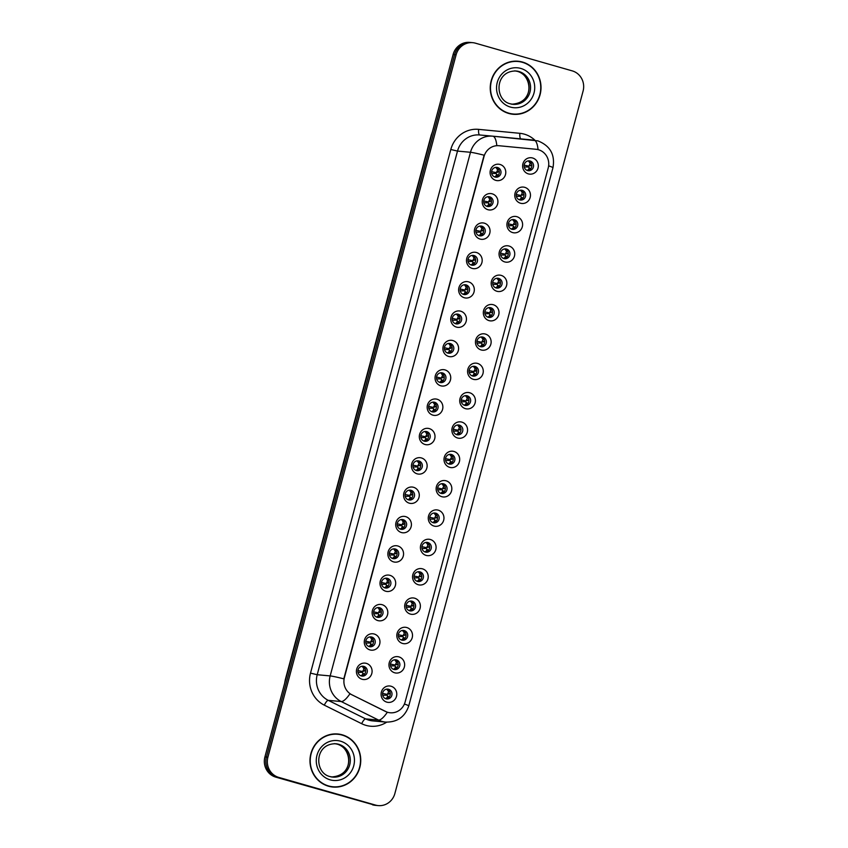 <?xml version="1.0" encoding="UTF-8"?>
<svg xmlns="http://www.w3.org/2000/svg" width="848" height="848" viewBox="0 0 848 848"><rect width="100%" height="100%" fill="white"/><g stroke="black" fill="none" stroke-linecap="round" stroke-linejoin="round"><path stroke-width="1.27" d="M487.939 209.71A8.236 7.844 -84.7 0 1 482.512 199.598A8.236 7.844 -84.7 0 1 492.2 193.821A8.236 7.844 -84.7 0 1 497.628 203.933A8.236 7.844 -84.7 0 1 487.939 209.71M489.678 196.842A4.94 4.706 95.3 0 0 483.773 200.743A4.94 4.706 95.3 0 0 487.95 206.53A4.94 4.706 95.3 0 0 489.678 196.842M480.074 239.062A8.236 7.844 -84.7 0 1 474.647 228.949A8.236 7.844 -84.7 0 1 484.335 223.172A8.236 7.844 -84.7 0 1 489.762 233.274A8.236 7.844 -84.7 0 1 480.074 239.062M481.823 226.193A4.94 4.706 95.3 0 0 475.908 230.094A4.94 4.706 95.3 0 0 480.085 235.882A4.94 4.706 95.3 0 0 481.823 226.193M472.209 268.403A8.236 7.844 -84.7 0 1 466.782 258.301A8.236 7.844 -84.7 0 1 476.47 252.513A8.236 7.844 -84.7 0 1 481.897 262.626A8.236 7.844 -84.7 0 1 472.209 268.403M473.958 255.534A4.94 4.706 95.3 0 0 468.043 259.435A4.94 4.706 95.3 0 0 472.219 265.233A4.94 4.706 95.3 0 0 473.958 255.534M464.344 297.754A8.236 7.844 -84.7 0 1 458.916 287.642A8.236 7.844 -84.7 0 1 468.605 281.865A8.236 7.844 -84.7 0 1 474.032 291.966A8.236 7.844 -84.7 0 1 464.344 297.754M466.093 284.886A4.94 4.706 95.3 0 0 460.188 288.786A4.94 4.706 95.3 0 0 464.354 294.574A4.94 4.706 95.3 0 0 466.093 284.886M456.478 327.105A8.236 7.844 -84.7 0 1 451.051 316.993A8.236 7.844 -84.7 0 1 460.74 311.205A8.236 7.844 -84.7 0 1 466.167 321.318A8.236 7.844 -84.7 0 1 456.478 327.105M458.227 314.237A4.94 4.706 95.3 0 0 452.323 318.138A4.94 4.706 95.3 0 0 456.5 323.925A4.94 4.706 95.3 0 0 458.227 314.237M448.624 356.446A8.236 7.844 -84.7 0 1 443.197 346.344A8.236 7.844 -84.7 0 1 452.874 340.557A8.236 7.844 -84.7 0 1 458.302 350.669A8.236 7.844 -84.7 0 1 448.624 356.446M450.362 343.578A4.94 4.706 95.3 0 0 444.458 347.479A4.94 4.706 95.3 0 0 448.634 353.266A4.94 4.706 95.3 0 0 450.362 343.578M440.759 385.798A8.236 7.844 -84.7 0 1 435.331 375.685A8.236 7.844 -84.7 0 1 445.02 369.908A8.236 7.844 -84.7 0 1 450.447 380.01A8.236 7.844 -84.7 0 1 440.759 385.798M442.497 372.929A4.94 4.706 95.3 0 0 436.593 376.83A4.94 4.706 95.3 0 0 440.769 382.618A4.94 4.706 95.3 0 0 442.497 372.929M432.893 415.138A8.236 7.844 -84.7 0 1 427.466 405.037A8.236 7.844 -84.7 0 1 437.155 399.249A8.236 7.844 -84.7 0 1 442.582 409.361A8.236 7.844 -84.7 0 1 432.893 415.138M434.632 402.281A4.94 4.706 95.3 0 0 428.728 406.171A4.94 4.706 95.3 0 0 432.904 411.969A4.94 4.706 95.3 0 0 434.632 402.281M425.028 444.49A8.236 7.844 -84.7 0 1 419.601 434.377A8.236 7.844 -84.7 0 1 429.289 428.6A8.236 7.844 -84.7 0 1 434.717 438.702A8.236 7.844 -84.7 0 1 425.028 444.49M426.777 431.621A4.94 4.706 95.3 0 0 420.862 435.522A4.94 4.706 95.3 0 0 425.039 441.31A4.94 4.706 95.3 0 0 426.777 431.621M417.163 473.841A8.236 7.844 -84.7 0 1 411.736 463.729A8.236 7.844 -84.7 0 1 421.424 457.941A8.236 7.844 -84.7 0 1 426.851 468.054A8.236 7.844 -84.7 0 1 417.163 473.841M418.912 460.973A4.94 4.706 95.3 0 0 412.997 464.874A4.94 4.706 95.3 0 0 417.174 470.661A4.94 4.706 95.3 0 0 418.912 460.973M409.298 503.182A8.236 7.844 -84.7 0 1 403.871 493.08A8.236 7.844 -84.7 0 1 413.559 487.293A8.236 7.844 -84.7 0 1 418.986 497.405A8.236 7.844 -84.7 0 1 409.298 503.182M411.047 490.314A4.94 4.706 95.3 0 0 405.143 494.214A4.94 4.706 95.3 0 0 409.319 500.013A4.94 4.706 95.3 0 0 411.047 490.314M401.443 532.533A8.236 7.844 -84.7 0 1 396.005 522.421A8.236 7.844 -84.7 0 1 405.694 516.644A8.236 7.844 -84.7 0 1 411.121 526.746A8.236 7.844 -84.7 0 1 401.443 532.533M403.182 519.665A4.94 4.706 95.3 0 0 397.277 523.566A4.94 4.706 95.3 0 0 401.454 529.353A4.94 4.706 95.3 0 0 403.182 519.665M393.578 561.885A8.236 7.844 -84.7 0 1 388.151 551.772A8.236 7.844 -84.7 0 1 397.829 545.985A8.236 7.844 -84.7 0 1 403.266 556.097A8.236 7.844 -84.7 0 1 393.578 561.885M395.316 549.016A4.94 4.706 95.3 0 0 389.412 552.907A4.94 4.706 95.3 0 0 393.589 558.705A4.94 4.706 95.3 0 0 395.316 549.016M385.713 591.226A8.236 7.844 -84.7 0 1 380.286 581.113A8.236 7.844 -84.7 0 1 389.974 575.336A8.236 7.844 -84.7 0 1 395.401 585.449A8.236 7.844 -84.7 0 1 385.713 591.226M387.451 578.357A4.94 4.706 95.3 0 0 381.547 582.258A4.94 4.706 95.3 0 0 385.723 588.046A4.94 4.706 95.3 0 0 387.451 578.357M377.848 620.577A8.236 7.844 -84.7 0 1 372.42 610.465A8.236 7.844 -84.7 0 1 382.109 604.688A8.236 7.844 -84.7 0 1 387.536 614.789A8.236 7.844 -84.7 0 1 377.848 620.577M379.597 607.709A4.94 4.706 95.3 0 0 373.682 611.609A4.94 4.706 95.3 0 0 377.858 617.397A4.94 4.706 95.3 0 0 379.597 607.709M369.982 649.918A8.236 7.844 -84.7 0 1 364.555 639.816A8.236 7.844 -84.7 0 1 374.244 634.028A8.236 7.844 -84.7 0 1 379.671 644.141A8.236 7.844 -84.7 0 1 369.982 649.918M371.731 637.049A4.94 4.706 95.3 0 0 365.817 640.95A4.94 4.706 95.3 0 0 369.993 646.748A4.94 4.706 95.3 0 0 371.731 637.049M362.117 679.269A8.236 7.844 -84.7 0 1 356.69 669.157A8.236 7.844 -84.7 0 1 366.378 663.38A8.236 7.844 -84.7 0 1 371.806 673.482A8.236 7.844 -84.7 0 1 362.117 679.269M363.866 666.401A4.94 4.706 95.3 0 0 357.962 670.302A4.94 4.706 95.3 0 0 362.128 676.089A4.94 4.706 95.3 0 0 363.866 666.401M495.804 180.37A8.236 7.844 -84.7 0 1 490.377 170.257A8.236 7.844 -84.7 0 1 500.055 164.47A8.236 7.844 -84.7 0 1 505.493 174.582A8.236 7.844 -84.7 0 1 495.804 180.37M497.543 167.501A4.94 4.706 95.3 0 0 491.639 171.391A4.94 4.706 95.3 0 0 495.815 177.19A4.94 4.706 95.3 0 0 497.543 167.501M520.492 203.223A8.236 7.844 -84.7 0 1 515.054 193.121A8.236 7.844 -84.7 0 1 524.742 187.334A8.236 7.844 -84.7 0 1 530.17 197.446A8.236 7.844 -84.7 0 1 520.492 203.223M522.23 190.365A4.94 4.706 95.3 0 0 516.326 194.256A4.94 4.706 95.3 0 0 520.502 200.054A4.94 4.706 95.3 0 0 522.23 190.365M512.627 232.575A8.236 7.844 -84.7 0 1 507.199 222.462A8.236 7.844 -84.7 0 1 516.877 216.685A8.236 7.844 -84.7 0 1 522.315 226.787A8.236 7.844 -84.7 0 1 512.627 232.575M514.365 219.706A4.94 4.706 95.3 0 0 508.461 223.607A4.94 4.706 95.3 0 0 512.637 229.395A4.94 4.706 95.3 0 0 514.365 219.706M504.761 261.926A8.236 7.844 -84.7 0 1 499.334 251.814A8.236 7.844 -84.7 0 1 509.023 246.026A8.236 7.844 -84.7 0 1 514.45 256.138A8.236 7.844 -84.7 0 1 504.761 261.926M506.5 249.058A4.94 4.706 95.3 0 0 500.596 252.958A4.94 4.706 95.3 0 0 504.772 258.746A4.94 4.706 95.3 0 0 506.5 249.058M496.896 291.267A8.236 7.844 -84.7 0 1 491.469 281.165A8.236 7.844 -84.7 0 1 501.157 275.377A8.236 7.844 -84.7 0 1 506.585 285.49A8.236 7.844 -84.7 0 1 496.896 291.267M498.645 278.398A4.94 4.706 95.3 0 0 492.73 282.299A4.94 4.706 95.3 0 0 496.907 288.087A4.94 4.706 95.3 0 0 498.645 278.398M489.031 320.618A8.236 7.844 -84.7 0 1 483.604 310.506A8.236 7.844 -84.7 0 1 493.292 304.729A8.236 7.844 -84.7 0 1 498.719 314.831A8.236 7.844 -84.7 0 1 489.031 320.618M490.78 307.75A4.94 4.706 95.3 0 0 484.865 311.651A4.94 4.706 95.3 0 0 489.042 317.438A4.94 4.706 95.3 0 0 490.78 307.75M481.166 349.959A8.236 7.844 -84.7 0 1 475.739 339.857A8.236 7.844 -84.7 0 1 485.427 334.07A8.236 7.844 -84.7 0 1 490.854 344.182A8.236 7.844 -84.7 0 1 481.166 349.959M482.915 337.101A4.94 4.706 95.3 0 0 477.011 340.991A4.94 4.706 95.3 0 0 481.176 346.79A4.94 4.706 95.3 0 0 482.915 337.101M473.301 379.31A8.236 7.844 -84.7 0 1 467.873 369.198A8.236 7.844 -84.7 0 1 477.562 363.421A8.236 7.844 -84.7 0 1 482.989 373.523A8.236 7.844 -84.7 0 1 473.301 379.31M475.05 366.442A4.94 4.706 95.3 0 0 469.145 370.343A4.94 4.706 95.3 0 0 473.322 376.13A4.94 4.706 95.3 0 0 475.05 366.442M465.446 408.662A8.236 7.844 -84.7 0 1 460.019 398.549A8.236 7.844 -84.7 0 1 469.697 392.762A8.236 7.844 -84.7 0 1 475.124 402.874A8.236 7.844 -84.7 0 1 465.446 408.662M467.184 395.793A4.94 4.706 95.3 0 0 461.28 399.694A4.94 4.706 95.3 0 0 465.457 405.482A4.94 4.706 95.3 0 0 467.184 395.793M457.581 438.003A8.236 7.844 -84.7 0 1 452.154 427.901A8.236 7.844 -84.7 0 1 461.842 422.113A8.236 7.844 -84.7 0 1 467.269 432.226A8.236 7.844 -84.7 0 1 457.581 438.003M459.319 425.134A4.94 4.706 95.3 0 0 453.415 429.035A4.94 4.706 95.3 0 0 457.591 434.833A4.94 4.706 95.3 0 0 459.319 425.134M449.716 467.354A8.236 7.844 -84.7 0 1 444.288 457.242A8.236 7.844 -84.7 0 1 453.977 451.465A8.236 7.844 -84.7 0 1 459.404 461.566A8.236 7.844 -84.7 0 1 449.716 467.354M451.454 454.486A4.94 4.706 95.3 0 0 445.55 458.386A4.94 4.706 95.3 0 0 449.726 464.174A4.94 4.706 95.3 0 0 451.454 454.486M441.85 496.705A8.236 7.844 -84.7 0 1 436.423 486.593A8.236 7.844 -84.7 0 1 446.112 480.805A8.236 7.844 -84.7 0 1 451.539 490.918A8.236 7.844 -84.7 0 1 441.85 496.705M443.599 483.837A4.94 4.706 95.3 0 0 437.685 487.727A4.94 4.706 95.3 0 0 441.861 493.525A4.94 4.706 95.3 0 0 443.599 483.837M433.985 526.046A8.236 7.844 -84.7 0 1 428.558 515.944A8.236 7.844 -84.7 0 1 438.246 510.157A8.236 7.844 -84.7 0 1 443.674 520.269A8.236 7.844 -84.7 0 1 433.985 526.046M435.734 513.178A4.94 4.706 95.3 0 0 429.819 517.079A4.94 4.706 95.3 0 0 433.996 522.866A4.94 4.706 95.3 0 0 435.734 513.178M426.12 555.398A8.236 7.844 -84.7 0 1 420.693 545.285A8.236 7.844 -84.7 0 1 430.381 539.508A8.236 7.844 -84.7 0 1 435.808 549.61A8.236 7.844 -84.7 0 1 426.12 555.398M427.869 542.529A4.94 4.706 95.3 0 0 421.965 546.43A4.94 4.706 95.3 0 0 426.141 552.218A4.94 4.706 95.3 0 0 427.869 542.529M418.265 584.738A8.236 7.844 -84.7 0 1 412.828 574.637A8.236 7.844 -84.7 0 1 422.516 568.849A8.236 7.844 -84.7 0 1 427.943 578.961A8.236 7.844 -84.7 0 1 418.265 584.738M420.004 571.881A4.94 4.706 95.3 0 0 414.1 575.771A4.94 4.706 95.3 0 0 418.276 581.569A4.94 4.706 95.3 0 0 420.004 571.881M410.4 614.09A8.236 7.844 -84.7 0 1 404.973 603.977A8.236 7.844 -84.7 0 1 414.651 598.2A8.236 7.844 -84.7 0 1 420.089 608.302A8.236 7.844 -84.7 0 1 410.4 614.09M412.139 601.221A4.94 4.706 95.3 0 0 406.234 605.122A4.94 4.706 95.3 0 0 410.411 610.91A4.94 4.706 95.3 0 0 412.139 601.221M402.535 643.441A8.236 7.844 -84.7 0 1 397.108 633.329A8.236 7.844 -84.7 0 1 406.796 627.541A8.236 7.844 -84.7 0 1 412.223 637.654A8.236 7.844 -84.7 0 1 402.535 643.441M404.273 630.573A4.94 4.706 95.3 0 0 398.369 634.474A4.94 4.706 95.3 0 0 402.546 640.261A4.94 4.706 95.3 0 0 404.273 630.573M394.67 672.782A8.236 7.844 -84.7 0 1 389.243 662.68A8.236 7.844 -84.7 0 1 398.931 656.893A8.236 7.844 -84.7 0 1 404.358 667.005A8.236 7.844 -84.7 0 1 394.67 672.782M396.419 659.914A4.94 4.706 95.3 0 0 390.504 663.814A4.94 4.706 95.3 0 0 394.68 669.602A4.94 4.706 95.3 0 0 396.419 659.914M386.805 702.133A8.236 7.844 -84.7 0 1 381.377 692.021A8.236 7.844 -84.7 0 1 391.066 686.244A8.236 7.844 -84.7 0 1 396.493 696.346A8.236 7.844 -84.7 0 1 386.805 702.133M388.554 689.265A4.94 4.706 95.3 0 0 382.639 693.166A4.94 4.706 95.3 0 0 386.815 698.953A4.94 4.706 95.3 0 0 388.554 689.265M528.346 173.882A8.236 7.844 -84.7 0 1 522.919 163.77A8.236 7.844 -84.7 0 1 532.608 157.993A8.236 7.844 -84.7 0 1 538.035 168.095A8.236 7.844 -84.7 0 1 528.346 173.882M530.095 161.014A4.94 4.706 95.3 0 0 524.191 164.915A4.94 4.706 95.3 0 0 528.368 170.702A4.94 4.706 95.3 0 0 530.095 161.014M536.031 149.28A14.829 14.13 -84.7 0 1 538.459 149.736A14.829 14.13 -84.7 0 1 548.221 167.936L405.153 701.9A14.829 14.13 -84.7 0 1 390.186 712.776A14.829 14.13 -84.7 0 1 385.405 711.419L351.888 694.788A14.829 14.13 -84.7 0 1 344.426 677.488L483.996 156.594A14.829 14.13 -84.7 0 1 498.963 145.718A14.829 14.13 -84.7 0 1 499.016 145.729L536.031 149.28M530.106 165.763L528.94 165.954L530.244 163.484L528.421 160.866A4.94 4.706 -84.7 0 1 527.541 170.543M386.889 689.117A4.94 4.706 -84.7 0 1 385.999 698.794M396.419 664.673L395.253 664.853L396.567 662.394L394.733 659.765A4.94 4.706 -84.7 0 1 393.854 669.454M402.62 630.414A4.94 4.706 -84.7 0 1 401.719 640.102M412.149 605.981L410.983 606.161L412.287 603.702L410.464 601.073A4.94 4.706 -84.7 0 1 409.584 610.761M420.014 576.629L418.848 576.82L420.152 574.35L418.329 571.722A4.94 4.706 -84.7 0 1 417.449 581.41M426.205 542.37A4.94 4.706 -84.7 0 1 425.314 552.059M435.745 517.937L434.568 518.117L435.883 515.658L434.049 513.029A4.94 4.706 -84.7 0 1 433.18 522.718M443.61 488.586L442.433 488.777L443.748 486.307L441.914 483.678A4.94 4.706 -84.7 0 1 441.034 493.366M449.8 454.337A4.94 4.706 -84.7 0 1 448.899 464.026M459.33 429.894L458.164 430.084L459.478 427.615L457.634 425.028A4.94 4.706 -84.7 0 1 456.765 434.674M467.195 400.542L466.029 400.733L467.333 398.263L465.51 395.645A4.94 4.706 -84.7 0 1 464.63 405.323M475.06 371.201L473.894 371.382L475.198 368.922L473.375 366.294A4.94 4.706 -84.7 0 1 472.495 375.982M482.925 341.85L481.759 342.041L483.063 339.571L481.229 336.942A4.94 4.706 -84.7 0 1 480.36 346.631M489.116 307.601A4.94 4.706 -84.7 0 1 488.225 317.279M498.645 283.158L497.479 283.338L498.794 280.879L496.96 278.25A4.94 4.706 -84.7 0 1 496.08 287.938M506.51 253.806L505.344 253.997L506.659 251.527L504.825 248.899A4.94 4.706 -84.7 0 1 503.945 258.587M512.701 219.558A4.94 4.706 -84.7 0 1 511.81 229.246M522.241 195.114L521.075 195.305L522.379 192.835L520.555 190.206A4.94 4.706 -84.7 0 1 519.676 199.895M499.249 171.275L496.387 172.441L497.691 169.971L495.868 167.342A4.94 4.706 -84.7 0 1 494.988 177.031M365.573 670.174L362.7 671.34L364.015 668.881L362.191 666.252A4.94 4.706 -84.7 0 1 361.312 675.941M373.438 640.823L370.565 642L371.88 639.53L370.057 636.901A4.94 4.706 -84.7 0 1 369.177 646.589M381.303 611.482L378.431 612.648L379.745 610.178L377.922 607.56A4.94 4.706 -84.7 0 1 377.031 617.238M389.168 582.131L386.296 583.297L387.61 580.838L385.776 578.251A4.94 4.706 -84.7 0 1 384.897 587.897M397.023 552.79L394.161 553.956L395.465 551.486L393.642 548.857A4.94 4.706 -84.7 0 1 392.762 558.546M404.888 523.439L402.026 524.605L403.33 522.145L401.507 519.517A4.94 4.706 -84.7 0 1 400.627 529.205M412.753 494.087L409.891 495.264L411.195 492.794L409.372 490.165A4.94 4.706 -84.7 0 1 408.492 499.854M417.248 460.814A4.94 4.706 -84.7 0 1 416.357 470.502M428.484 435.395L425.611 436.561L426.926 434.102L425.102 431.473A4.94 4.706 -84.7 0 1 424.212 441.161M436.349 406.054L433.476 407.22L434.791 404.75L432.968 402.122A4.94 4.706 -84.7 0 1 432.077 411.81M444.214 376.703L441.342 377.869L442.656 375.41L440.833 372.781A4.94 4.706 -84.7 0 1 439.942 382.459M452.069 347.351L449.207 348.517L450.511 346.058L448.687 343.429A4.94 4.706 -84.7 0 1 447.808 353.118M459.934 318.011L457.072 319.177L458.376 316.707L456.553 314.078A4.94 4.706 -84.7 0 1 455.673 323.766M467.799 288.659L464.937 289.825L466.241 287.366L464.418 284.737A4.94 4.706 -84.7 0 1 463.538 294.426M475.664 259.308L472.792 260.484L474.106 258.015L472.272 255.428A4.94 4.706 -84.7 0 1 471.403 265.074M480.159 226.034A4.94 4.706 -84.7 0 1 479.258 235.723M491.395 200.616L488.522 201.782L489.837 199.322L488.013 196.694A4.94 4.706 -84.7 0 1 487.123 206.382M522.516 62.063A26.638 25.376 95.3 0 0 518.075 61.236A26.638 25.376 95.3 0 0 490.674 83.072A26.638 25.376 95.3 0 0 508.747 113.452A26.638 25.376 95.3 0 0 513.178 114.279A26.638 25.376 95.3 0 0 540.579 92.443A26.638 25.376 95.3 0 0 522.516 62.063M522.273 62.286A26.638 25.376 95.3 0 0 521.181 61.946A26.638 25.376 95.3 0 0 517.407 61.183M342.242 734.824A26.638 25.376 95.3 0 0 337.811 733.997A26.638 25.376 95.3 0 0 310.41 755.844A26.638 25.376 95.3 0 0 328.483 786.213A26.638 25.376 95.3 0 0 332.914 787.039A26.638 25.376 95.3 0 0 360.315 765.203A26.638 25.376 95.3 0 0 342.242 734.824M342.009 735.046A26.638 25.376 95.3 0 0 340.917 734.707A26.638 25.376 95.3 0 0 337.144 733.944M472.749 42.676L469.76 42.4A16.472 15.699 95.3 0 0 453.129 54.484L264.915 756.914A16.472 15.699 95.3 0 0 275.77 777.128L374 804.943A16.472 15.699 95.3 0 0 376.745 805.462A16.472 15.699 95.3 0 1 374 804.943L277.264 777.266L375.494 805.081A16.472 15.699 95.3 0 0 378.24 805.6A16.472 15.699 95.3 0 0 394.871 793.516L583.085 91.086A16.472 15.699 95.3 0 0 572.23 70.872L475.495 43.195A16.472 15.699 95.3 0 0 472.749 42.676A16.472 15.699 95.3 0 0 456.118 54.76L267.904 757.19A16.472 15.699 95.3 0 0 278.759 777.404L375.494 805.081M264.915 756.914L266.41 757.052A16.472 15.699 95.3 0 0 277.264 777.266A16.472 15.699 95.3 0 1 266.41 757.052L454.623 54.622L266.41 757.052L267.904 757.19M471.255 42.538A16.472 15.699 95.3 0 0 454.623 54.622A16.472 15.699 95.3 0 1 471.255 42.538M404.401 704.041A19.218 1.039 15 0 1 408.757 705.918C404.994 716.889 397.299 722.284 385.649 722.093A21.974 20.924 -84.7 0 1 381.992 721.404A21.974 20.924 -84.7 0 1 378.579 720.079A19.218 5.48 116.4 0 0 387.313 712.278L349.917 693.823A19.218 5.48 116.4 0 1 341.235 701.55A21.974 20.924 -84.7 0 1 330.169 675.92A19.218 1.039 -165 0 1 343.8 678.845L484.113 155.205A19.218 1.039 15 0 0 470.481 152.28A21.974 20.924 -84.7 0 1 492.656 136.168A21.974 20.924 -84.7 0 1 492.73 136.178L492.73 136.178A19.218 5.841 95.5 0 1 496.801 145.633L498.603 145.686M332.246 786.976A26.638 25.376 95.3 0 0 337.228 786.785M512.521 114.215A26.638 25.376 95.3 0 0 517.503 114.014M372.505 804.805A16.472 15.699 95.3 0 0 375.251 805.324L378.24 805.6M524.244 167.014L528.177 166.961M530.488 168.911L528.611 167.151L530.551 169.017M527.138 170.416L528.686 169.324L529.141 167.703M528.94 165.954L528.41 166.06L528.94 165.954M524.149 165.159L528.41 166.06M530.572 165.678L531.802 164.788M491.596 171.646L495.868 172.547M491.692 173.501L495.624 173.448M496.069 173.628L497.935 175.398L496.069 173.628M494.596 176.903L496.133 175.812L496.589 174.19M507.655 113.113A26.362 25.111 95.3 0 0 511.874 113.886L513.21 114.003A26.362 25.111 95.3 0 0 540.324 92.39A26.362 25.111 95.3 0 0 522.442 62.328A26.362 25.111 95.3 0 0 518.054 61.501A26.362 25.111 95.3 0 0 490.939 83.125A26.362 25.111 95.3 0 0 508.821 113.187A26.362 25.111 95.3 0 0 513.21 114.003M518.054 61.501L516.718 61.385A26.362 25.111 95.3 0 0 512.425 61.374M516.379 196.365L520.312 196.312M522.622 198.262L520.757 196.492L522.686 198.368M519.273 199.757L520.82 198.676L521.276 197.054M516.284 194.51L520.555 195.4M522.718 195.019L523.937 194.139M508.514 225.706L512.446 225.653M514.757 227.603L512.892 225.844L514.821 227.709M511.418 229.108L512.955 228.017L513.411 226.395M514.376 224.466L513.21 224.646L514.513 222.187L512.574 219.568M508.418 223.851L512.69 224.752M514.853 224.37L516.082 223.48M500.659 255.057L504.581 255.004M506.903 256.955L505.026 255.184L506.966 257.061M503.553 258.46L505.09 257.368L505.546 255.746M500.553 253.202L504.825 254.103M506.987 253.711L508.217 252.831M492.794 284.398L496.716 284.356M499.037 286.306L497.161 284.536L499.101 286.401M495.688 287.801L497.225 286.709L497.691 285.098M492.699 282.554L496.96 283.444M499.122 283.062L500.352 282.183M483.731 200.987L488.003 201.888M483.837 202.842L487.759 202.789M488.204 202.979L490.08 204.75L488.204 202.979M486.731 206.244L488.268 205.152L488.724 203.541M489.466 204.114L488.162 202.937M483.53 229.967L480.657 231.133L481.971 228.663L480.032 226.056M475.876 230.338L480.138 231.239M475.972 232.193L479.894 232.14M480.339 232.331L482.215 234.09L480.339 232.331M478.866 235.596L480.403 234.504L480.869 232.882M468.011 259.689L472.272 260.58M468.107 261.544L472.029 261.491M473.746 262.806L472.474 261.672L473.735 262.806M471 264.936L472.537 263.855L473.004 262.233M327.392 785.873A26.362 25.111 95.3 0 0 331.61 786.647L332.935 786.774A26.362 25.111 95.3 0 0 360.061 765.15A26.362 25.111 95.3 0 0 342.179 735.089A26.362 25.111 95.3 0 0 337.79 734.273A26.362 25.111 95.3 0 0 310.665 755.886A26.362 25.111 95.3 0 0 328.547 785.948A26.362 25.111 95.3 0 0 332.935 786.774M337.79 734.273L336.455 734.145A26.362 25.111 95.3 0 0 332.162 734.135M484.929 313.749L488.851 313.696M491.172 315.647L489.296 313.887L491.236 315.753M487.823 317.152L489.36 316.06L489.826 314.438M490.791 312.499L489.614 312.689L490.928 310.23L488.989 307.612M484.833 311.894L489.095 312.795M491.257 312.414L492.487 311.523M477.064 343.101L480.996 343.048M483.307 344.998L481.431 343.228L483.371 345.104M479.957 346.493L481.505 345.412L481.961 343.79M481.759 342.041L481.229 342.136L481.759 342.041M476.968 341.246L481.229 342.136M483.392 341.755L484.621 340.875M469.198 372.442L473.131 372.389M475.442 374.35L473.576 372.579L475.505 374.445M472.092 375.844L473.64 374.752L474.096 373.141M469.103 370.587L473.375 371.488M474.689 370.915L476.756 370.216M475.527 371.106L476.438 370.608M464.937 289.825L464.407 289.931L464.937 289.825M460.146 289.03L464.407 289.931M460.241 290.885L464.174 290.832M464.609 291.023L466.485 292.783L464.609 291.023M463.135 294.288L464.683 293.196L465.139 291.574M452.281 318.382L456.553 319.283M452.376 320.237L456.309 320.184M456.754 320.364L458.62 322.134L456.754 320.364M455.27 323.639L456.818 322.547L457.273 320.926M444.416 347.722L448.687 348.623M444.511 349.577L448.444 349.535M448.889 349.715L450.754 351.485L448.889 349.715M447.415 352.98L448.952 351.888L449.408 350.277M461.333 401.793L465.266 401.74M467.577 403.69L465.711 401.92L467.64 403.796M464.238 405.196L465.775 404.104L466.23 402.482M461.238 399.938L465.51 400.839M467.672 400.447L468.891 399.567M453.468 431.144L457.401 431.091M459.722 433.042L457.846 431.272L459.786 433.148M456.372 434.536L457.909 433.455L458.365 431.833M453.373 429.289L457.644 430.18M459.807 429.798L461.036 428.918M445.613 460.485L449.535 460.432M451.857 462.383L449.981 460.623L451.92 462.489M448.507 463.888L450.044 462.796L450.5 461.174M451.465 459.245L450.299 459.425L451.613 456.966L449.673 454.348M445.518 458.63L449.779 459.531M451.942 459.15L453.171 458.259M437.748 489.837L441.67 489.784M443.992 491.734L442.115 489.964L444.055 491.84M440.642 493.239L442.179 492.147L442.645 490.526M437.653 487.982L441.914 488.883M444.076 488.49L445.306 487.611M429.883 519.177L433.805 519.124M436.126 521.085L434.25 519.315L436.19 521.181M432.777 522.58L434.314 521.488L434.78 519.877M429.788 517.322L434.049 518.223M436.211 517.842L437.441 516.951M436.55 377.074L440.822 377.975M436.646 378.929L440.578 378.876M442.285 380.201L442.963 380.932M439.55 382.331L441.087 381.24L441.543 379.618M442.889 380.826L442.285 380.19M428.696 406.425L432.957 407.316M428.791 408.28L432.713 408.227M433.158 408.407L435.035 410.178L433.158 408.407M431.685 411.672L433.222 410.591L433.678 408.969M420.831 435.766L425.092 436.667M420.926 437.621L424.848 437.568M425.293 437.759L427.169 439.529L425.293 437.759M423.82 441.024L425.357 439.932L425.823 438.321M420.619 464.746L417.746 465.912L419.06 463.443L417.121 460.835M412.965 465.117L417.227 466.018M413.061 466.972L416.983 466.919M417.428 467.1L419.304 468.87L417.428 467.1M415.955 470.375L417.492 469.283L417.958 467.661M409.891 495.264L409.361 495.359L409.891 495.264M405.1 494.469L409.361 495.359M405.196 496.324L409.128 496.271M409.563 496.451L411.439 498.221L409.563 496.451M408.089 499.716L409.637 498.635L410.093 497.013M422.018 548.529L425.95 548.476M428.261 550.426L426.385 548.667L428.325 550.532M424.912 551.931L426.459 550.84L426.915 549.218M427.88 547.278L426.714 547.469L428.017 544.999L426.078 542.391M426.714 547.469L426.184 547.575L426.714 547.469M421.922 546.674L426.184 547.575M428.346 547.193L429.576 546.303M414.153 577.88L418.085 577.827M420.396 579.778L418.53 578.007L420.46 579.884M417.046 581.272L418.594 580.191L419.05 578.569M414.057 576.025L418.329 576.916M420.491 576.534L421.71 575.654M406.287 607.221L410.22 607.168M412.531 609.118L410.665 607.359L412.594 609.224M409.192 610.624L410.729 609.532L411.185 607.91M406.192 605.366L410.464 606.267M412.626 605.885L413.845 604.995M398.433 636.572L402.355 636.519M404.676 638.47L402.8 636.7L404.74 638.576M401.327 639.975L402.864 638.883L403.319 637.261M404.284 635.322L403.118 635.512L404.432 633.043L402.482 630.435M398.327 634.717L402.599 635.618M404.761 635.226L405.991 634.346M390.568 665.913L394.49 665.871M396.811 667.821L394.935 666.051L396.875 667.917M393.461 669.316L394.998 668.224L395.465 666.613M390.472 664.069L394.733 664.959M396.896 664.578L398.125 663.698M382.702 695.265L386.624 695.212M388.946 697.162L387.07 695.402L389.009 697.268M385.596 698.667L387.133 697.575L387.6 695.954M388.564 694.014L387.388 694.205L388.702 691.745L386.762 689.127M382.607 693.41L386.868 694.311M389.031 693.929L390.26 693.039M397.235 523.81L401.507 524.711M397.33 525.665L401.263 525.612M401.708 525.802L403.574 527.562L401.708 525.802M400.224 529.067L401.772 527.975L402.228 526.354M389.37 553.161L393.642 554.051M389.465 555.016L393.398 554.963M393.843 555.143L395.709 556.913L393.843 555.143M392.37 558.419L393.907 557.327L394.362 555.705M381.505 582.502L385.776 583.403M381.611 584.357L385.533 584.304M385.978 584.495L387.854 586.265L385.978 584.495M384.504 587.759L386.041 586.668L386.497 585.056M373.65 611.853L377.911 612.754M373.745 613.708L377.667 613.655M378.113 613.846L379.989 615.606L378.113 613.846M376.639 617.111L378.176 616.019L378.643 614.397M365.785 641.205L370.046 642.095M365.88 643.06L369.802 643.007M370.247 643.187L372.124 644.957L370.247 643.187M368.774 646.452L370.311 645.37L370.777 643.749M357.92 670.545L362.181 671.446M358.015 672.4L361.948 672.347M362.382 672.538L363.612 673.63M360.909 675.803L362.456 674.711L362.912 673.089M386.688 722.167A27.465 26.161 -84.7 0 1 365.944 725.358A27.465 26.161 -84.7 0 1 361.672 723.694L324.328 705.165A27.465 26.161 -84.7 0 1 310.506 673.121L450.807 149.492A27.465 26.161 -84.7 0 1 478.611 129.362L519.866 133.316A27.465 26.161 -84.7 0 1 534.929 140.249M492.582 136.168L479.756 134.98A21.974 20.924 95.3 0 0 479.682 134.97A21.974 20.924 95.3 0 0 457.507 151.082L470.481 152.28L330.169 675.92L317.205 674.722A21.974 20.924 95.3 0 0 328.261 700.353L341.235 701.55L378.579 720.079L365.615 718.881A21.974 20.924 95.3 0 0 369.028 720.206A21.974 20.924 95.3 0 0 372.685 720.895L385.649 722.093M408.757 705.918L552.97 167.703C555.217 154.696 550.193 145.761 537.886 140.874L492.73 136.178L533.975 140.132A19.218 5.841 95.5 0 1 533.986 140.143A19.218 5.841 95.5 0 1 538.056 149.63M552.97 167.703A19.218 1.039 -165 0 0 548.635 165.837M456.118 54.76L453.129 54.484M278.759 777.404L275.77 777.128M324.328 705.165A5.491 1.569 -63.6 0 1 328.261 700.353L365.615 718.881A5.491 1.569 -63.6 0 0 361.672 723.694M450.807 149.492L457.507 151.082L317.205 674.722L310.506 673.121M478.611 129.362A5.491 1.675 -84.5 0 0 479.745 134.98M519.866 133.316A5.491 1.675 -84.5 0 0 520.789 138.871M284.631 683.318L285.288 679.767A10.982 0.594 15 0 1 285.596 679.714M285.288 679.767L431.208 135.182A10.982 0.594 15 0 1 431.515 135.118M529.735 165.477L531.495 165.18M497.193 171.964L498.942 171.667M512.351 104.251A16.737 15.953 95.3 0 0 528.876 90.079A16.737 15.953 95.3 0 0 517.46 71.38A16.737 15.953 95.3 0 0 515.425 70.946M518.955 71.518A16.737 15.953 95.3 0 0 516.167 70.999C494.289 70.554 494.49 100.52 510.358 103.816L513.093 104.336A16.737 15.953 95.3 0 0 530.307 90.609A16.737 15.953 95.3 0 0 518.955 71.518M510.454 107.081A20.034 19.091 95.3 0 0 534.007 93.015A20.034 19.091 95.3 0 0 520.81 68.434A20.034 19.091 95.3 0 0 497.246 82.5A20.034 19.091 95.3 0 0 510.454 107.081M510.411 103.838A16.737 15.953 95.3 0 0 513.093 104.336M521.87 194.828L523.629 194.531M514.015 224.169L515.764 223.872M506.15 253.52L507.899 253.223M498.285 282.872L500.034 282.564M489.328 201.315L491.077 201.008M481.463 230.656L483.212 230.359M473.597 260.007L475.346 259.711M332.087 777.012A16.737 15.953 95.3 0 0 348.613 762.84A16.737 15.953 95.3 0 0 337.197 744.141A16.737 15.953 95.3 0 0 335.161 743.707M338.691 744.279A16.737 15.953 95.3 0 0 335.903 743.76C314.025 743.325 314.216 773.281 330.095 776.588L332.829 777.097A16.737 15.953 95.3 0 0 350.044 763.37A16.737 15.953 95.3 0 0 338.691 744.279M330.19 779.842A20.034 19.091 95.3 0 0 353.743 765.776A20.034 19.091 95.3 0 0 340.546 741.194A20.034 19.091 95.3 0 0 316.982 755.261A20.034 19.091 95.3 0 0 330.19 779.842M330.148 776.609A16.737 15.953 95.3 0 0 332.829 777.097M490.42 312.212L492.169 311.916M482.554 341.564L484.303 341.267M465.732 289.348L467.481 289.051M457.867 318.7L459.627 318.403M450.002 348.051L451.761 347.744M466.824 400.256L468.584 399.959M458.969 429.607L460.718 429.3M451.104 458.948L452.853 458.651M443.239 488.3L444.988 488.003M435.374 517.651L437.123 517.344M442.147 377.392L443.896 377.095M434.282 406.743L436.031 406.446M426.417 436.084L428.166 435.787M418.552 465.435L420.301 465.139M410.686 494.787L412.446 494.479M427.509 546.992L429.268 546.695M419.643 576.343L421.403 576.046M411.778 605.684L413.538 605.387M403.924 635.035L405.673 634.739M396.058 664.387L397.807 664.079M388.193 693.728L389.942 693.431M402.821 524.128L404.581 523.831M394.956 553.479L396.716 553.182M387.101 582.83L388.85 582.523M379.236 612.171L380.985 611.874M371.371 641.523L373.12 641.226M363.506 670.863L365.255 670.567M492.73 136.178L479.682 134.97M431.208 135.182L432.416 131.779M529.841 168.243L528.58 167.109M528.654 166.06L530.318 165.773M496.101 172.547L497.765 172.25M497.299 174.73L496.027 173.596M511.598 104.198C535.639 102.884 531.781 74.529 517.407 71.37L514.672 70.861M521.986 197.595L520.714 196.46M520.789 195.411L522.453 195.114M514.121 226.935L512.849 225.801M512.923 224.752L514.588 224.466M506.256 256.287L504.984 255.153M505.058 254.103L506.733 253.806M498.391 285.638L497.119 284.504M497.204 283.455L498.868 283.158M488.236 201.888L489.9 201.601M480.381 231.239L482.035 230.953M481.569 233.423L480.297 232.288M472.516 260.59L474.18 260.294M473.703 262.774L472.442 261.64M331.335 776.959C355.376 775.655 351.517 747.289 337.144 744.131L334.409 743.622M490.526 314.979L489.264 313.845M489.338 312.795L491.003 312.509M482.66 344.33L481.399 343.196M481.473 342.147L483.137 341.85M474.795 373.671L473.534 372.537M473.608 371.488L475.272 371.201M464.651 289.931L466.315 289.645M465.838 292.115L464.577 290.981M456.786 319.283L458.45 318.986M457.973 321.466L456.712 320.332M448.921 348.634L450.585 348.337M450.118 350.818L448.846 349.673M466.941 403.023L465.669 401.888M465.743 400.839L467.407 400.542M459.075 432.374L457.803 431.24M457.878 430.19L459.542 429.894M451.21 461.715L449.938 460.581M450.023 459.531L451.687 459.245M443.345 491.066L442.084 489.932M442.158 488.883L443.822 488.586M435.48 520.418L434.218 519.273M434.293 518.223L435.957 517.937M441.055 377.975L442.72 377.689M442.253 380.158L440.981 379.024M433.201 407.326L434.854 407.029M434.388 409.51L433.116 408.376M425.336 436.667L427 436.381M426.523 438.851L425.261 437.716M417.47 466.018L419.135 465.722M418.658 468.202L417.396 467.068M409.605 495.37L411.269 495.073M410.792 497.553L409.531 496.419M427.615 549.758L426.353 548.624M426.427 547.575L428.092 547.289M419.749 579.11L418.488 577.976M418.562 576.926L420.226 576.629M411.895 608.451L410.623 607.316M410.697 606.267L412.361 605.981M404.03 637.802L402.758 636.668M402.832 635.618L404.507 635.322M396.164 667.153L394.892 666.019M394.977 664.97L396.641 664.673M388.299 696.494L387.038 695.36M387.112 694.311L388.776 694.024M401.74 524.711L403.404 524.424M402.927 526.894L401.666 525.76M393.875 554.062L395.539 553.765M395.073 556.246L393.801 555.111M386.01 583.403L387.674 583.117M387.207 585.597L385.935 584.452M378.155 612.754L379.809 612.468M379.342 614.938L378.07 613.804M370.29 642.106L371.954 641.809M371.477 644.289L370.216 643.155M362.425 671.446L364.089 671.16"/></g></svg>
